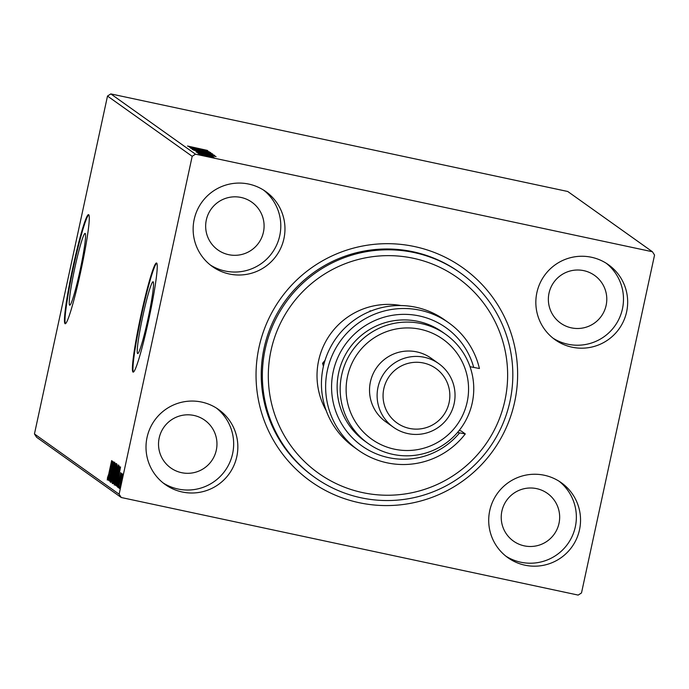 <?xml version="1.0" encoding="UTF-8"?>
<svg xmlns="http://www.w3.org/2000/svg" width="689" height="689" viewBox="0 0 689 689"><rect width="100%" height="100%" fill="white"/><g stroke="black" fill="none" stroke-linecap="round" stroke-linejoin="round"><path stroke-width="1.03" d="M259.004 347.334A131.099 130.643 -54.6 0 1 414.528 246.559A131.099 130.643 -54.6 0 1 514.666 401.928A131.099 130.643 -54.6 0 1 359.15 502.703A131.099 130.643 -54.6 0 1 259.004 347.334M460.373 272.904L459.236 272.095A125.519 125.079 125.4 0 0 264.068 348.221A125.519 125.079 125.4 0 0 313.676 476.624L314.813 477.443A125.519 125.079 -54.6 0 1 285.143 303.418A125.519 125.079 -54.6 0 1 458.831 271.819A125.519 125.079 -54.6 0 1 460.373 272.904A125.519 125.079 -54.6 0 1 490.051 446.92A125.519 125.079 -54.6 0 1 316.354 478.519A125.519 125.079 -54.6 0 1 314.813 477.443M147.868 319.455A36.706 2.816 -77.9 0 0 153.036 281.775A36.706 2.816 -77.9 0 0 142.873 315.898A36.706 2.816 -77.9 0 0 137.705 353.578A36.706 2.816 -77.9 0 0 147.868 319.455M79.907 271.087A36.706 2.816 -77.9 0 0 85.074 233.407A36.706 2.816 -77.9 0 0 74.912 267.53A36.706 2.816 -77.9 0 0 69.744 305.201A36.706 2.816 -77.9 0 0 79.907 271.087M80.656 271.897A55.792 4.28 -77.9 0 0 88.511 214.632A55.792 4.28 -77.9 0 0 73.068 266.488A55.792 4.28 -77.9 0 0 65.214 323.744A55.792 4.28 -77.9 0 0 80.656 271.897M88.76 214.804A55.792 4.28 -77.9 0 0 73.611 266.609A55.792 4.28 -77.9 0 0 65.507 323.692M148.626 320.264A55.792 4.28 -77.9 0 0 156.481 263A55.792 4.28 -77.9 0 0 141.03 314.856A55.792 4.28 -77.9 0 0 133.175 372.12A55.792 4.28 -77.9 0 0 148.626 320.264M156.73 263.172A55.792 4.28 -77.9 0 0 141.572 314.976A55.792 4.28 -77.9 0 0 133.477 372.06M579.501 529.798A46.025 45.862 125.4 0 0 561.311 482.722A46.025 45.862 125.4 0 0 489.741 510.635A46.025 45.862 125.4 0 0 507.931 557.711A46.025 45.862 125.4 0 0 579.501 529.798M505.89 556.169A46.025 45.862 125.4 0 0 575.324 526.827A46.025 45.862 125.4 0 0 559.175 481.292M283.928 238.627A46.025 45.862 125.4 0 0 265.739 191.542A46.025 45.862 125.4 0 0 194.177 219.455A46.025 45.862 125.4 0 0 212.367 266.54A46.025 45.862 125.4 0 0 283.928 238.627M210.317 264.998A46.025 45.862 125.4 0 0 279.751 235.655A46.025 45.862 125.4 0 0 263.611 190.112M236.801 456.618A46.025 45.862 125.4 0 0 218.611 409.533A46.025 45.862 125.4 0 0 147.041 437.455A46.025 45.862 125.4 0 0 165.239 484.531A46.025 45.862 125.4 0 0 236.801 456.618M163.19 482.989A46.025 45.862 125.4 0 0 232.624 453.646A46.025 45.862 125.4 0 0 216.475 408.112M626.628 311.807A46.025 45.862 125.4 0 0 608.439 264.722A46.025 45.862 125.4 0 0 536.877 292.644A46.025 45.862 125.4 0 0 555.067 339.72A46.025 45.862 125.4 0 0 626.628 311.807M553.017 338.178A46.025 45.862 125.4 0 0 622.451 308.836A46.025 45.862 125.4 0 0 606.311 263.301M606.131 305.348A29.291 29.188 125.4 0 0 594.555 275.393A29.291 29.188 125.4 0 0 549.021 293.152A29.291 29.188 125.4 0 0 560.596 323.115A29.291 29.188 125.4 0 0 606.131 305.348M216.303 450.158A29.291 29.188 125.4 0 0 204.728 420.195A29.291 29.188 125.4 0 0 159.185 437.963A29.291 29.188 125.4 0 0 170.76 467.926A29.291 29.188 125.4 0 0 216.303 450.158M263.431 232.167A29.291 29.188 125.4 0 0 251.855 202.204A29.291 29.188 125.4 0 0 206.321 219.972A29.291 29.188 125.4 0 0 217.896 249.935A29.291 29.188 125.4 0 0 263.431 232.167M559.003 523.339A29.291 29.188 125.4 0 0 547.428 493.384A29.291 29.188 125.4 0 0 501.885 511.143A29.291 29.188 125.4 0 0 513.46 541.106A29.291 29.188 125.4 0 0 559.003 523.339M214.245 157.79L199.844 154.689L214.262 157.781M198.932 153.914L213.366 157.135L198.932 153.914M212.384 156.437L197.958 153.337L212.384 156.437M195.986 151.821L214.916 155.809L195.986 151.821M212.918 154.431L193.704 150.193L212.953 154.422M191.912 148.919L211.394 153.302L191.912 148.919M189.596 147.274L209.301 151.813L189.596 147.274M187.52 146.034L207.286 150.383L187.511 146.025M110.817 93.911L567.745 191.49L652.423 251.752L195.487 154.172L192.179 156.317L107.501 96.055L110.817 93.911L195.487 154.172M207.889 150.805L188.424 146.438L207.88 150.813M190.586 148.213L210.61 152.502L190.586 148.213M192.498 149.582L212.522 153.871L192.489 149.556M203.884 152.743L214.494 155.283L203.875 152.794M216.096 156.644L196.632 152.278L216.096 156.644M199.948 153.974L201.627 154.37L199.931 154.052M200.732 154.534L202.411 154.93L200.714 154.612M202.015 155.438L203.686 155.843L201.998 155.525M652.423 251.752L654.55 255.051L581.499 592.945L578.183 595.089L121.255 497.51L36.577 437.248L34.45 433.949L107.501 96.055M121.755 476.09L122.53 473.98L122.315 476.469L119.412 488.406L121.936 476.125M118.31 487.338L121.652 473.352L118.422 487.364M120.67 472.645L117.526 487.063L120.67 472.645M115.364 485.237L119.18 465.945L119.55 467.004L117.879 476.306L115.364 485.237M113.082 483.618L117.199 464.541L116.674 469.614L113.47 483.695M111.291 482.343L114.985 462.965L112.29 477.744L115.855 463.585L111.308 482.343M108.974 480.689L112.996 461.544L110.585 476.245L113.763 462.086L109.637 481.163L112.04 466.496L108.974 480.689M108.905 473.274L111.644 460.588L108.965 473.541L107.277 480.052L107.501 477.666L109.017 473.3M34.45 433.949L119.119 494.202L192.179 156.317M112.35 461.087L108.664 480.474L109.74 474.187L109.362 473.92L107.794 479.854L112.35 461.087M110.343 482.231L114.684 462.181L110.352 482.231M113.892 473.291L116.587 463.533L114.934 473.92L112.255 483.592L114.004 473.309M115.873 474.695L118.56 464.946L116.915 475.332L114.236 485.004L115.985 474.721M120.558 466.927L116.88 486.313L117.578 479.759L116.01 485.702L120.558 466.927M118.275 485.762L118.017 487.407L118.465 485.797M119.059 486.322L118.801 487.967L119.249 486.356M120.334 487.226L120.075 488.88L120.523 487.269M119.119 494.202L121.255 497.51M109.895 474.032L109.362 473.92M110.119 472.198L111.36 465.686L109.835 471.991L110.24 472.223M114.951 473.868L116.157 465.488L117.242 465.721M116.501 465.566L113.995 473.352L112.677 481.637L114.839 473.843M113.03 481.714L113.78 481.869M116.984 466.642L115.64 472.732L117.251 466.703M115.502 475.057L115.141 474.635L113.599 481.732L114.839 482.059M114.839 478.562L115.304 475.014M113.719 481.809L114.727 478.536M116.923 475.281L118.129 466.901L119.214 467.133M118.474 466.97L115.976 474.755L114.667 483.049L116.811 475.255M115.003 483.118L115.761 483.282M115.563 485.125L115.054 485.022M118.861 467.977L115.692 483.213L117.785 476.228L118.861 467.977L119.43 468.098M116.295 482.972L115.692 483.213M118.103 479.871L117.578 479.759M118.327 478.037L119.576 471.534L118.043 477.839L118.456 478.063M121.238 481.439L122.16 475.686L119.783 486.692L121.35 481.456M197.054 148.566L203.298 149.832L197.037 148.617M202.928 152.011L194.453 149.995L202.919 152.062M210.998 153.992L204.788 152.613L210.989 154.112M202.885 152.235L195.754 150.684L202.807 152.398M204.9 153.414L196.425 151.399L204.891 153.466M212.867 155.318L197.734 152.088L212.867 155.318M205.262 154.414L211.514 155.671L205.253 154.465M207.268 156.412L201.558 155.051L207.26 156.455M319.903 474.196A119.946 119.524 125.4 0 0 486.391 443.26A119.946 119.524 125.4 0 0 456.049 276.685A119.946 119.524 125.4 0 0 289.561 307.613A119.946 119.524 125.4 0 0 319.903 474.196M326.19 410.584A71.131 70.881 -54.6 0 1 400.938 305.546M448.832 322.883L444.655 319.911A78.107 77.831 125.4 0 0 323.21 367.28A78.107 77.831 125.4 0 0 354.086 447.178L358.254 450.15A78.107 77.831 -54.6 0 1 340.133 341.391A78.107 77.831 -54.6 0 1 479.423 368.512L470.019 366.694M347.506 376.444A61.364 61.149 125.4 0 0 394.384 449.168A61.364 61.149 125.4 0 0 467.176 401.997A61.364 61.149 125.4 0 0 420.299 329.273A61.364 61.149 125.4 0 0 347.506 376.444M472.241 402.893A66.945 66.712 -54.6 0 1 368.141 443.492A66.945 66.712 -54.6 0 1 341.684 375.014A66.945 66.712 -54.6 0 1 445.774 334.406A66.945 66.712 -54.6 0 1 472.241 402.893M438.721 363.62L431.125 358.211A39.049 38.911 125.4 0 0 370.406 381.904A39.049 38.911 125.4 0 0 385.84 421.849L393.428 427.249A39.049 38.911 -54.6 0 1 377.994 387.304A39.049 38.911 -54.6 0 1 438.721 363.62A39.049 38.911 -54.6 0 1 454.154 403.565A39.049 38.911 -54.6 0 1 393.428 427.249M383.816 388.734A33.477 33.356 125.4 0 0 409.387 428.403A33.477 33.356 125.4 0 0 449.09 402.677A33.477 33.356 125.4 0 0 423.52 363.008A33.477 33.356 125.4 0 0 383.816 388.734M445.774 334.406L442.743 332.244A66.945 66.712 125.4 0 0 338.643 372.852A66.945 66.712 125.4 0 0 365.11 441.33L368.141 443.492M473.731 367.487A72.526 72.267 125.4 0 0 371.138 322.323A72.526 72.267 125.4 0 0 347.385 432.184A72.526 72.267 125.4 0 0 459.589 432.881L465.282 433.915L461.105 430.935L459.141 430.522M465.282 433.915A78.107 77.831 -54.6 0 1 358.254 450.15M457.548 432.451L459.589 432.881M323.925 364.274L322.564 363.31L325.053 360.321M323.434 366.272L322.564 363.31M370.63 311.127L370.071 310.739M119.43 468.132L118.921 468.02M115.64 472.732L116.725 472.964M115.761 483.247L116.846 483.48"/></g></svg>
